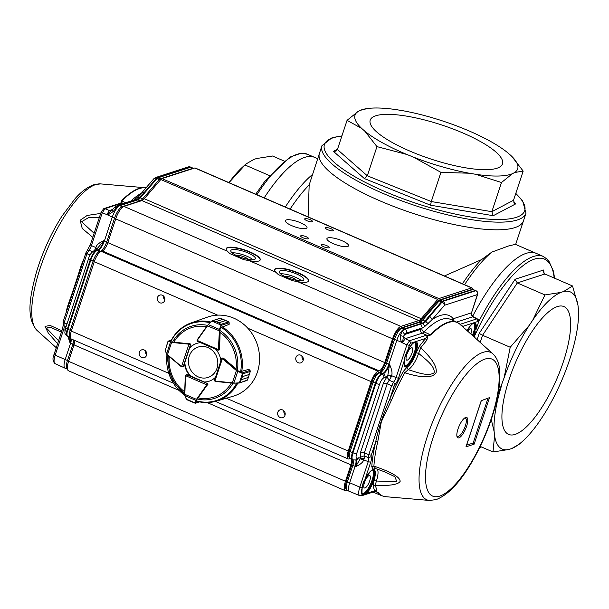 <?xml version="1.0" encoding="UTF-8"?>
<svg xmlns="http://www.w3.org/2000/svg" width="609" height="609" viewBox="0 0 609 609"><rect width="100%" height="100%" fill="white"/><g stroke="black" fill="none" stroke-linecap="round" stroke-linejoin="round"><path stroke-width="0.91" d="M466.753 226.959A107.458 27.557 -161.7 0 1 363.748 193.327A107.458 27.557 -161.7 0 1 319.405 153.384A107.458 27.557 18.3 0 0 395.82 207.273A107.458 27.557 18.3 0 0 514.879 227.606A107.458 27.557 18.3 0 0 523.443 220.861A107.458 27.557 -161.7 0 1 466.753 226.959M513.532 200.262L514.392 203.178L515.694 203.886L493.252 215.7L491.844 211.681L513.532 200.262L523.177 171.083L514.674 172.507A85.648 21.962 18.3 0 0 511.727 156.315A85.648 21.962 18.3 0 0 510.989 155.607L507.906 152.897A85.648 21.962 18.3 0 0 465.816 129.565L459.216 126.908A85.648 21.962 18.3 0 0 403.371 110.815L397.129 109.772A85.648 21.962 18.3 0 0 367.296 108.554A85.648 21.962 18.3 0 0 360.246 110.351L367.296 108.554M358.008 111.531A85.648 21.962 18.3 0 0 361.693 128.43L347.061 120.338L358.008 111.531L360.246 110.351M493.252 215.7L430.578 205.218L364.38 178.566L367.318 175.795L376.963 146.624L364.776 131.141L361.693 128.43M364.776 131.141A85.648 21.962 18.3 0 0 406.873 154.473L376.963 146.624M430.578 205.218L431.279 201.549L440.931 172.37L413.465 157.13L406.873 154.473M413.465 157.13A85.648 21.962 18.3 0 0 469.311 173.222L440.931 172.37M364.38 178.566L333.435 151.375L336.016 151.123L337.416 149.517L367.318 175.795L431.279 201.549L491.844 211.681L501.496 182.502L475.56 174.265L469.311 173.222M475.56 174.265A85.648 21.962 18.3 0 0 512.443 173.687L501.496 182.502M514.674 172.507L512.443 173.687M465.718 167.84A69.647 17.859 -161.7 0 1 398.956 146.038A69.647 17.859 -161.7 0 1 370.219 120.148A69.647 17.859 -161.7 0 1 441.951 125.058A69.647 17.859 -161.7 0 1 502.471 163.89A69.647 17.859 -161.7 0 1 465.718 167.84M337.416 149.517L347.061 120.338M511.826 156.414L523.177 171.083M304.629 157.404A107.458 34.271 113.4 0 0 264.184 197.879A107.458 34.271 -66.6 0 1 314.731 157.411A107.458 34.271 113.4 0 0 304.629 157.404M228.938 182.609A85.648 27.314 -66.6 0 1 242.329 167.308L245.853 164.065L229.007 182.639M284.106 161.027L272.543 156.011L256.663 158.507L253.816 159.436L245.853 164.065M269.437 175.575L244.947 164.963M526.146 253.367A107.458 34.271 113.4 0 0 472.462 316.589A107.458 34.271 -66.6 0 1 526.146 253.367A107.458 34.271 -66.6 0 1 536.247 253.374A107.458 34.271 113.4 0 0 526.146 253.367M554.555 278.191L553.528 271.401L548.519 260.309L543.517 256.526L515.458 244.369L508.835 245.869L491.882 252.073L481.544 259.609A103.477 33.008 113.4 0 0 462.444 283.771M491.882 252.073A107.458 34.271 113.4 0 0 464.583 284.692M481.544 259.609L444.433 275.968M308.093 216.903L309.174 184.938A103.477 33.008 113.4 0 0 290.082 209.1M312.402 174.562A107.458 34.271 113.4 0 0 285.294 207.022M309.174 184.938L321.94 145.711A107.458 27.557 18.3 0 0 415.308 205.621A107.458 27.557 18.3 0 0 525.986 213.196L522.575 200.62L515.8 193.403M523.222 440.68L519.698 443.923L511.727 448.551A85.648 27.314 113.4 0 0 523.222 440.68A85.648 27.314 113.4 0 0 539.681 421.078L543.258 415.681A85.648 27.314 113.4 0 0 568.479 363.048L570.702 356.334A85.648 27.314 113.4 0 0 578.55 312.965A85.648 27.314 113.4 0 0 578.413 309.38L578.527 311.694M544.895 274.004L517.292 282.949L515.123 279.242L543.685 269.985L543.357 271.82L544.895 274.004L572.544 285.979L577.971 305.284L578.413 309.38M577.971 305.284A85.648 27.314 113.4 0 0 563.668 291.505L572.544 285.979M477.113 339.655L479.184 333.389L482.572 335.277L517.292 282.949L544.948 294.931L560.82 292.434L563.668 291.505M560.82 292.434A85.648 27.314 113.4 0 0 532.875 319.908L544.948 294.931M529.29 325.305A85.648 27.314 113.4 0 0 504.069 377.938L510.22 347.252L529.29 325.305L532.875 319.908M498.017 394.274L504.069 377.938M501.854 384.652A85.648 27.314 113.4 0 0 494.135 431.606L491.28 419.517M480.212 446.427L493.008 451.969L494.577 435.701L494.135 431.606M494.577 435.701A85.648 27.314 113.4 0 0 508.88 449.472L493.008 451.969M511.727 448.551L508.88 449.472M515.138 434.407A69.647 22.213 -66.6 0 1 508.591 434.4A69.647 22.213 -66.6 0 1 515.892 361.662A69.647 22.213 -66.6 0 1 563.964 306.586A69.647 22.213 -66.6 0 1 560.25 370.508A69.647 22.213 -66.6 0 1 515.138 434.407M480.204 342.425L482.572 335.277L510.22 347.252M284.715 276.425A6.615 1.698 -161.7 0 1 291.003 277.301A6.615 1.698 -161.7 0 1 296.575 280.346M236.254 255.43A6.615 1.698 -161.7 0 1 242.542 256.313A6.615 1.698 -161.7 0 1 248.114 259.35M327.817 237.929A11.388 2.923 -161.7 0 1 340.439 240.083A11.388 2.923 -161.7 0 1 348.538 245.8A11.388 2.923 -161.7 0 1 336.807 244.993A11.388 2.923 -161.7 0 1 326.911 238.644A11.388 2.923 -161.7 0 1 327.817 237.929M280.536 273.806A12.934 3.319 -161.7 0 1 301.485 280.734M302.802 280.498A12.934 3.319 -161.7 0 1 288.476 278.054A12.934 3.319 -161.7 0 1 279.272 271.568A12.934 3.319 -161.7 0 1 292.594 272.474A12.934 3.319 -161.7 0 1 303.838 279.691A12.934 3.319 -161.7 0 1 302.802 280.498M232.082 252.811A12.934 3.319 -161.7 0 1 253.032 259.746M254.349 259.51A12.934 3.319 -161.7 0 1 240.015 257.059A12.934 3.319 -161.7 0 1 230.819 250.573A12.934 3.319 -161.7 0 1 244.14 251.487A12.934 3.319 -161.7 0 1 255.377 258.696A12.934 3.319 -161.7 0 1 254.349 259.51M286.283 219.94A11.388 2.923 -161.7 0 1 298.905 222.095A11.388 2.923 -161.7 0 1 307.005 227.804A11.388 2.923 -161.7 0 1 295.274 226.997A11.388 2.923 -161.7 0 1 285.377 220.656A11.388 2.923 -161.7 0 1 286.283 219.94M321.75 244.689A4.111 1.058 -161.7 0 1 326.31 245.473A4.111 1.058 -161.7 0 1 329.233 247.528A4.111 1.058 -161.7 0 1 325 247.239A4.111 1.058 -161.7 0 1 321.423 244.947A4.111 1.058 -161.7 0 1 321.75 244.689M305.01 218.661A4.111 1.058 -161.7 0 1 309.562 219.438A4.111 1.058 -161.7 0 1 312.493 221.501A4.111 1.058 -161.7 0 1 308.253 221.212A4.111 1.058 -161.7 0 1 304.683 218.92A4.111 1.058 -161.7 0 1 305.01 218.661M325.777 227.652A4.111 1.058 -161.7 0 1 330.329 228.436A4.111 1.058 -161.7 0 1 333.26 230.499A4.111 1.058 -161.7 0 1 329.02 230.21A4.111 1.058 -161.7 0 1 325.45 227.911A4.111 1.058 -161.7 0 1 325.777 227.652M300.983 235.691A4.111 1.058 -161.7 0 1 305.543 236.475A4.111 1.058 -161.7 0 1 308.466 238.538A4.111 1.058 -161.7 0 1 304.234 238.248A4.111 1.058 -161.7 0 1 300.656 235.949A4.111 1.058 -161.7 0 1 300.983 235.691M146.541 355.321A4.111 3.753 72 0 1 139.392 354.933A4.111 3.753 72 0 1 145.635 351.035A4.111 3.753 72 0 1 146.541 355.321M145.429 350.822A4.111 3.753 -108 0 0 146.693 354.712M303.107 360.513A4.111 3.753 72 0 1 295.959 360.125A4.111 3.753 72 0 1 302.201 356.235A4.111 3.753 72 0 1 303.107 360.513M301.995 356.021A4.111 3.753 -108 0 0 303.252 359.904M164.658 300.541A4.111 3.753 72 0 1 157.51 300.146A4.111 3.753 72 0 1 163.752 296.256A4.111 3.753 72 0 1 164.658 300.541M163.547 296.043A4.111 3.753 -108 0 0 164.811 299.925M284.989 415.3A4.111 3.753 72 0 1 277.841 414.904A4.111 3.753 72 0 1 284.083 411.014A4.111 3.753 72 0 1 284.989 415.3M283.878 410.801A4.111 3.753 -108 0 0 285.134 414.683M248.959 260.568L243.889 259.693L229.859 253.618L227.408 251.235A17.912 4.59 -161.7 0 1 226.213 248.647A17.912 4.59 -161.7 0 1 244.666 249.911A17.912 4.59 -161.7 0 1 260.226 259.891A17.912 4.59 -161.7 0 1 248.959 260.568L275.869 272.231A17.912 4.59 -161.7 0 1 274.674 269.635A17.912 4.59 -161.7 0 1 293.119 270.898A17.912 4.59 -161.7 0 1 308.679 280.886A17.912 4.59 -161.7 0 1 297.413 281.564L292.343 280.68L278.313 274.606L275.869 272.231M226.167 248.83A17.912 4.59 -161.7 0 1 244.544 250.276A17.912 4.59 -161.7 0 1 260.15 260.073M308.603 281.061A17.912 4.59 18.3 0 0 292.998 271.264A17.912 4.59 18.3 0 0 274.629 269.825M472.401 289.397A3.981 1.271 113.4 0 0 472.044 287.928L195.154 167.97A3.981 1.271 113.4 0 0 194.781 167.97L161.986 178.604A4.979 1.583 113.4 0 0 160.814 179.533L144.287 198.74A9.95 3.174 -66.6 0 1 141.943 200.589L123.97 206.421A11.936 3.806 113.4 0 0 115.695 218.882L107.846 242.626A7.963 2.543 -66.6 0 1 102.327 250.931L101.17 251.311A9.95 3.174 113.4 0 0 94.273 261.695L71.329 331.09A9.95 3.174 113.4 0 0 71.245 338.962L173.184 383.122M74.854 340.522A7.963 2.543 -66.6 0 1 74.024 344.884L68.589 361.32A11.936 3.806 113.4 0 0 68.49 370.767L345.379 490.725A11.936 3.806 113.4 0 0 346.506 490.725L347.358 490.443M472.044 287.928A3.981 1.271 113.4 0 0 471.671 287.928L438.876 298.562A4.979 1.583 -66.6 0 0 437.704 299.483L421.177 318.697A9.95 3.174 -66.6 0 1 418.832 320.547L400.859 326.378A11.936 3.806 113.4 0 0 392.584 338.84L384.736 362.576A7.963 2.543 -66.6 0 1 379.217 370.889L102.327 250.931M215.411 401.415L348.135 458.912A9.95 3.174 113.4 0 1 348.219 451.041L371.163 381.653A9.95 3.174 113.4 0 1 378.06 371.262L379.217 370.889M348.135 458.912A9.95 3.174 113.4 0 0 349.071 458.92L350.03 458.6M351.583 459.308A7.963 2.543 -66.6 0 1 350.913 464.842L345.478 481.277A11.936 3.806 113.4 0 0 345.379 490.725M207.722 384.987A0.997 0.906 -108 0 0 207.288 383.449L204.182 382.109A19.899 18.156 -108 0 0 208.864 381.303A19.899 18.156 -108 0 0 215.51 377.245M218.867 350.091A0.997 0.906 -108 0 0 219.56 349.208L220.138 332.468A36.487 33.289 72 0 1 236.064 368.887L223.488 358.206A0.997 0.906 -108 0 0 222.559 358.054M170.962 340.994A41.1 37.499 72 0 1 190.937 322.998L207.509 317.114A41.587 37.948 72 0 1 257.341 344.664A41.587 37.948 72 0 1 233.156 396.215L216.286 401.171A41.1 37.499 72 0 1 197.369 401.361M220.907 360.916A19.899 18.156 -108 0 0 215.738 349.239M190.221 376.058L190.609 375.928A19.899 18.156 -108 0 1 184.847 362.758L184.458 362.88A19.899 18.156 -108 0 0 190.221 376.058L187.115 374.71A0.997 0.906 -108 0 0 186.43 374.71M184.458 362.88L183.378 366.154A0.997 0.906 -108 0 1 182.73 366.747M200.582 342.677A19.899 18.156 -108 0 0 196.593 343.446A19.899 18.156 -108 0 0 189.33 348.142L190.411 344.869A0.997 0.906 -108 0 0 189.582 343.514L188.965 343.72A0.997 0.906 72 0 1 189.232 343.788L190.023 345.006L188.95 344.207L181.558 366.572L182.989 366.275L181.589 366.884L182.898 366.694M209.062 381.242A19.899 18.156 -108 0 1 204.571 381.98L204.182 382.109M196.783 343.385A19.899 18.156 -108 0 0 189.719 348.021L189.33 348.142M185.319 375.517A0.997 0.906 72 0 0 185.288 375.738L186.735 374.839L185.524 375.654L206.725 384.835L206.893 383.571L207.227 384.934A0.997 0.906 72 0 1 207.098 385.185L207.73 384.987M186.59 374.657L187.123 374.718M192.551 402.168L186.78 399.687L186.088 398.781L186.773 399.671L189.757 400.958M186.194 399.085L195.611 403.166M166.836 354.392L170.231 377.481L184.74 395.492L184.824 394.312L184.923 395.66L195.953 400.44L196.456 399.352L196.905 399.557L195.763 402.968L199.242 401.841M186.263 399.108L184.923 395.66L186.773 399.671M194.91 403.188L195.451 403.249M195.276 403.013L195.953 400.44L196.448 400.402M215.205 381.417A0.997 0.906 72 0 1 214.992 381.356L214.52 380.237L221.676 358.602L222.727 357.993M214.657 379.993L214.954 381.044L222.354 358.678L221.691 358.724L222.628 358.259A0.997 0.906 72 0 1 222.871 358.412L223.495 358.206M221.691 358.724L222.628 358.259L221.691 358.724M247.414 380.092L248.373 377.382L241.4 379.651L248.373 377.382L247.414 380.092L246.683 380.587L238.911 383.091L239.832 382.482L241.408 379.643L239.832 382.482M238.888 383.084L232.463 383.152L239.314 383.023L242.549 373.104L242.382 376.674L249.355 374.413L250.284 371.429L250.04 370.432A0.997 0.906 -108 0 0 249.979 370.379L248.776 369.358L241.194 371.452M241.4 379.651L242.382 376.689L242.549 373.104M250.063 372.244L247.825 379.064M250.291 371.391L249.355 374.428L242.382 376.674M232.463 383.152L215.228 381.432L233.902 382.947L237.754 371.307L236.406 370.531L236.779 370.173L242.268 372.875L250.017 370.379L248.822 369.358M239.314 383.023L247.452 380.008M233.78 383.206L239.04 382.833M250.078 370.478L250.284 371.429L242.671 373.896M242.184 373.325L237.754 371.307L237.837 370.858M166.173 347.054L167.977 341.436L168.647 340.987L167.932 341.52L167.155 344.1M165.13 350.921L165.115 350.099M171.335 340.119L168.647 340.987L171.73 341.999L171.563 342.441L170.459 342.151L166.607 353.799L167.445 354.971L165.275 351.195M165.13 351.066L167.932 341.52M167.97 341.436L171.38 340.028M170.832 341.832L170.459 342.151L168.282 341.306M165.138 350.814L167.399 354.971L181.353 366.74A0.997 0.906 72 0 0 181.528 366.854M221.828 327.162L229.106 324.384L229.167 322.793A0.997 0.906 -108 0 0 229.167 322.709L228.596 321.849L225.787 320.532L218.814 322.793L221.486 324.94L219.605 330.915L218.936 349.414A0.997 0.906 72 0 1 218.882 349.695L217.946 350.16L218.38 349.596L197.187 340.408L197.788 341.421L196.989 340.21A0.997 0.906 72 0 1 197.08 340.02M219.027 350.038L217.992 350.213L197.56 341.367L217.946 350.16L218.882 349.695L217.946 350.16L218.38 349.596A0.594 0.548 -108 0 0 218.41 349.421L219.438 329.439L208.407 324.658L207.281 325.617L212.069 320.859L215.997 321.567L222.963 319.306L219.902 318.286L212.077 320.852L220.382 318.294M221.486 324.94L218.806 322.785L225.772 320.524L227.393 321.232M221.866 318.827L222.978 319.314L216.005 321.575L212.853 320.806L211.795 321.065L207.281 325.609L197.088 339.982L207.273 325.648M220.991 324.331L228.641 321.872L220.466 318.317M229.136 324.361L229.197 322.77L221.455 325.29L212.046 321.126M219.834 329.697L219.438 329.439L221.059 325.031M219.605 330.915L207.456 325.891L197.263 340.264A0.594 0.548 -108 0 0 197.187 340.408L196.989 340.21M207.966 347.587A15.979 14.578 -108 0 0 188.661 364.365A15.979 14.578 -108 0 0 212.724 374.786A15.979 14.578 -108 0 0 207.966 347.587M404.414 360.071L404.391 360.345C403.615 365.004 404.269 367.227 406.355 367.021C412.59 366.42 421.877 339.944 415.117 342.045A13.535 4.316 113.4 0 0 407.17 351.941L406.804 351.827L407.17 351.941L409.362 345.311L406.881 344.823L409.644 340.675L410.74 343.232A1.987 0.632 113.4 0 0 409.362 345.311M464.484 418.124A9.95 3.174 -66.6 0 1 464.347 428.53A9.95 3.174 -66.6 0 1 456.857 435.747M457.983 429.048A11.099 3.54 113.4 0 0 456.849 435.709A11.099 3.54 113.4 0 0 460.785 436.569A11.099 3.54 113.4 0 0 466.623 426.239A11.099 3.54 113.4 0 0 464.454 418.155A11.099 3.54 113.4 0 0 457.983 429.048M460.724 325.054L462.985 326.295L477.981 321.43L477.273 318.88L471.937 315.98L471.541 312.782L477.616 294.391A2.984 2.984 0 0 0 477.753 293.135L477.387 294.581A2.984 2.725 -108 0 0 475.736 290.744L442.941 301.379A2.984 2.725 72 0 1 444.585 305.223L477.387 294.573L471.533 312.775M430.86 335.003L427.96 335.605L426.81 340.286A94.281 30.069 113.4 0 0 420.72 347.868C432.131 358.534 437.254 366.785 436.105 372.617C432.755 378.174 422.311 378.227 404.772 372.777L403.257 371.513L406.979 367.151L408.144 369.686L404.772 372.777A94.281 30.069 113.4 0 0 391.45 400.288L381.333 421.755L377.763 441.677A94.281 30.069 113.4 0 0 373.903 466.121C391.26 471.998 400.006 477.068 400.159 481.316C398.423 484.536 390.11 485.906 375.228 485.419L373.119 486.424L373.911 480.547L376.392 481.026L375.228 485.419L376.796 489.674L375.753 491.448L378.273 492.62A94.395 30.107 113.4 0 0 385.566 496.685L429.414 500.446A80.335 25.624 -66.6 0 1 429.551 430.007A80.335 25.624 -66.6 0 1 483.051 352.352A80.335 25.624 -66.6 0 1 492.925 353.859L460.031 324.3A94.456 30.13 113.4 0 0 430.86 335.003L424.077 331.875A2.984 2.17 44.3 0 1 421.877 328.418A6.965 2.223 -66.6 0 1 420.583 329.34A2.984 2.725 -108 0 0 422.227 333.184A9.95 3.174 113.4 0 0 424.077 331.875A94.669 30.199 113.4 0 1 450.729 319.459L457.062 322.344A94.54 30.153 113.4 0 0 430.434 334.752L427.777 335.133L427.96 335.605L426.757 335.247L427.419 335.848L426.528 335.194L409.644 340.675L405.229 338.695L402.382 342.753C401.026 341.763 400.326 339.396 400.265 335.643L402.389 331.182L404.726 334.486L403.478 336.328L405.229 338.695L422.227 333.184L426.62 335.171L427.777 335.133M473.817 323.28A12.934 4.126 -66.6 0 1 472.439 335.452M475.165 329.659L475.964 329.629A13.535 4.316 113.4 0 0 473.992 322.953A13.535 4.316 113.4 0 0 467.126 330.672L470.43 325.754L472.325 323.942L474.236 323.349A12.934 4.126 -66.6 0 1 475.165 329.659L473.764 334.638A12.934 4.126 -66.6 0 1 473.185 336.122M372.662 470.201A12.934 4.126 -66.6 0 1 371.224 482.534A12.934 4.126 -66.6 0 1 363.147 493.633A12.934 4.126 -66.6 0 1 362.462 493.739M362.104 488.235L361.86 487.748L362.104 488.235A13.535 4.316 113.4 0 0 362.797 494.607A8.754 2.794 -66.6 0 1 362.104 488.235L362.165 487.649C362.766 483.599 363.68 480.973 364.89 479.763C363.413 482.541 362.53 485.114 362.271 487.512L362.172 488.114C361.83 492.658 361.99 494.592 362.637 493.907L363.794 493.907L365.948 492.75A0.594 0.464 47.5 0 1 366.382 493.465L363.938 494.957L362.941 494.797L362.522 493.846L362.941 494.797L361.921 495.673L375.372 491.334L374.71 490.763L376.796 489.674M414.935 342.372A12.934 4.126 -66.6 0 1 413.496 354.704A12.934 4.126 -66.6 0 1 405.427 365.803A12.934 4.126 -66.6 0 1 404.734 365.918M467.72 331.212A6.768 2.154 -66.6 0 1 470.932 328.639A6.768 2.154 -66.6 0 1 470.848 334.021M365.019 487.969A6.768 2.154 -66.6 0 1 364.395 487.969A6.768 2.154 -66.6 0 1 365.096 480.904A6.768 2.154 -66.6 0 1 369.777 475.553A6.768 2.154 -66.6 0 1 369.397 481.78A6.768 2.154 -66.6 0 1 365.019 487.969M407.299 360.14A6.768 2.154 -66.6 0 1 406.675 360.147A6.768 2.154 -66.6 0 1 407.368 353.075A6.768 2.154 -66.6 0 1 412.049 347.731A6.768 2.154 -66.6 0 1 411.669 353.951A6.768 2.154 -66.6 0 1 407.299 360.14M462.802 326.789L462.985 326.295A96.176 30.678 -66.6 0 1 463.571 327.482M378.273 492.62A1.789 1.675 141.8 0 1 377.793 492.498L375.578 491.471M375.753 491.448L375.273 491.364M376.103 491.402L375.296 491.349L376.103 491.402M374.687 468.214L373.15 469.44L371.764 466.738L373.903 466.121L375.517 468.336M377.199 469.006A15.956 5.085 113.4 0 1 376.392 481.026L396.809 481.719L394.944 476.733L384.606 471.792M371.764 466.738A96.176 30.678 -66.6 0 1 375.7 441.799A1.987 0.929 -166.8 0 1 377.763 441.677M391.45 400.288L389.661 399.58A96.176 30.678 -66.6 0 1 403.257 371.513M371.269 455.182L375.7 441.799C378.699 427.647 383.35 413.572 389.661 399.58L394.084 386.197L391.61 385.71L368.795 454.702L371.269 455.182A1.987 0.632 113.4 0 0 371.155 456.681L368.567 457.686A5.176 1.652 -66.6 0 1 368.278 461.569A1.987 0.51 18.3 0 0 370.752 462.056A7.163 2.284 113.4 0 0 371.155 456.681M420.72 347.868L418.627 353.311L416.153 352.817L419.525 346.11L420.72 347.868M408.144 369.686C416.739 372.122 428.02 376.925 434.148 372.761C435.13 365.834 425.082 359.097 418.627 353.311A15.956 5.085 113.4 0 1 408.144 369.686M419.525 346.11A96.176 30.678 -66.6 0 1 425.737 338.368A1.987 1.325 -139.2 0 0 426.81 340.286M428.15 335.947L427.419 335.848L425.737 338.368L410.74 343.232M481.384 400.265L465.984 446.823L474.122 444.189L489.522 397.624L481.247 400.669M475.964 329.629L478.309 322.877L475.964 329.629M475.309 331.882L474.502 334.836L473.764 334.638M400.265 335.643L403.478 336.328L402.473 342.852L406.881 344.823L396.056 377.565A5.176 1.652 -66.6 0 1 393.543 382.17L395.051 384.424A7.163 2.284 113.4 0 0 398.53 378.052L404.391 360.345C404.368 357.841 405.297 355.032 407.17 351.941M402.389 331.182A10.932 3.487 -66.6 0 1 404.924 329.195A2.984 2.725 72 0 1 406.568 333.039L422.38 327.908L424.861 326.432L423.225 323.508L425.957 321.537L429.809 316.292L432.154 319.58C441.205 313.528 448.148 313.11 452.982 318.34A2.984 2.801 -41.6 0 0 452.776 320.395M444.585 305.223L432.154 319.58L424.861 326.432M466.593 445.156L473.17 443.025L474.122 444.189M481.308 400.676L489.522 397.624M472.919 316.87L470.902 313.026L471.297 312.965L471.937 315.98M355.763 459.894A8.952 2.855 -66.6 0 1 355.108 466.365L349.673 482.8A10.947 3.494 113.4 0 0 349.566 491.448A10.947 3.494 113.4 0 0 349.604 491.463L359.752 495.642A10.741 3.426 -66.6 0 1 359.82 487.131L347.412 481.803A10.901 3.479 113.4 0 0 347.305 490.42L349.566 491.448M360.246 457.359L360.627 452.129L383.48 383.031L387.195 383.761L391.61 385.71L393.543 382.17L389.136 380.214L387.195 383.761L364.342 452.852L364.121 455.844L360.246 457.359A2.101 0.67 -66.6 0 1 360.224 458.623A2.984 1.21 14.8 0 1 364.068 458.897L363.832 459.673C363.017 462.284 360.3 464.598 355.679 466.608L360.193 458.821L368.278 461.569L359.82 487.131A1.987 0.51 -161.7 0 0 362.165 487.649L361.959 487.177L362.165 487.649M421.877 328.418L422.38 327.908L420.735 324.064L423.225 323.508L422.341 323.105L404.361 328.936A10.947 3.494 113.4 0 0 396.779 340.362L388.93 364.098A8.952 2.855 -66.6 0 1 382.726 373.446L381.561 373.827L379.27 372.883A1.789 1.637 -108 0 0 378.204 372.83C375.205 374.702 373.18 377.565 372.122 381.409L349.178 450.797A1.789 0.457 -161.7 0 0 350.152 451.574L373.096 382.186A1.789 0.457 -161.7 0 1 372.122 381.409M387.895 375.045L389.501 364.342C391.838 369.442 392.546 373.218 391.61 375.669L391.328 376.469L387.788 375.273L391.61 375.669L396.056 377.565A1.987 0.51 18.3 0 0 398.53 378.052M402.48 342.639L394.518 339.373A10.901 3.479 -66.6 0 1 402.069 327.992L420.05 322.161L422.341 323.105A10.947 3.494 113.4 0 0 424.915 321.072L428.294 323.661M383.48 383.031L386.882 376.819L389.136 380.214A5.085 1.621 113.4 0 0 391.328 376.469M420.735 324.064L404.924 329.195L402.069 327.992A1.789 1.637 -108 0 0 401.004 327.947L418.984 322.115A1.789 1.637 -108 0 1 420.05 322.161A10.992 3.502 113.4 0 0 422.638 320.121L424.915 321.072L441.449 301.866L442.012 302.117L429.809 316.292M476.291 291.277L475.18 290.485L442.385 301.12A3.981 1.271 113.4 0 0 441.449 301.866L439.165 300.907A1.789 1.188 -139.3 0 0 437.711 301.067L421.184 320.273A1.789 1.188 -139.3 0 1 422.638 320.121L439.165 300.907A3.936 1.256 -66.6 0 1 440.094 300.176A1.789 1.637 -108 0 0 439.02 300.13L437.711 301.067M357.201 458.25A5.961 1.903 -66.6 0 1 356.691 453.538L379.643 384.142A5.961 1.903 -66.6 0 1 383.769 377.923A2.984 2.725 -108 0 0 382.125 374.078A8.945 2.855 113.4 0 0 375.928 383.419L352.976 452.807A8.945 2.855 113.4 0 0 352.923 459.894L355.527 459.97A2.984 2.725 -108 0 0 357.201 458.25L358.366 457.877A11.952 3.814 113.4 0 1 360.224 458.623L360.193 458.821M477.753 293.135A2.984 2.984 0 0 0 476.025 290.744L475.462 290.493A2.984 0.952 113.4 0 0 475.454 290.485A2.984 0.952 113.4 0 0 475.18 290.485L472.889 289.541L440.094 300.176L442.941 301.379A3.966 1.264 113.4 0 0 442.012 302.117A2.984 1.979 -139.3 0 1 444.357 305.406M352.923 459.894L352.352 459.658A8.952 2.855 -66.6 0 1 352.322 459.643A8.952 2.855 -66.6 0 1 352.413 452.563L375.357 383.175A8.952 2.855 -66.6 0 1 381.561 373.827L383.289 373.705A2.984 2.725 72 0 1 384.934 377.55A11.952 3.814 113.4 0 0 387.788 375.273A2.101 0.67 -66.6 0 1 386.882 376.819M57.596 343.704L48.286 333.039L45.043 326.378L50.174 325.465L61.882 330.74M67.774 307.636A1.987 0.929 13.2 0 0 67.302 307.18C70.804 297.04 76.308 281.64 80.989 265.79A94.281 30.069 -66.6 0 1 83.616 259.746M92.781 237.327L82.245 228.504L80.129 220.283L87.186 215.449L100.683 213.432M118.549 203.863L121.313 202.759L121.381 200.932A94.456 30.13 -66.6 0 1 139.156 188.387A94.456 30.13 -66.6 0 1 144.676 187.686L146 187.869M121.313 202.759L122.013 202.675L121.96 203.193L121.313 202.759M121.381 200.932L122.013 202.675M120.871 202.835L121.815 203.14L120.612 203.193M99.305 217.596L88.693 217.573L81.537 221.722L94.113 233.285M81.53 266.042L80.989 265.79M81.621 266.133L63.07 321.864L64.158 322.724L86.973 253.732L86.044 252.743M61.425 332.126L49.908 327.086L46.467 328.099L58.571 340.758M103.736 208.666L104.999 208.697L121.815 203.14M98.513 219.986L96.648 225.634M56.85 346.315L54.163 354.217A1.987 0.51 -161.7 0 0 54.094 354.293C52.351 358.214 52.678 361.335 55.076 363.649L65.064 368.194A10.947 3.494 -66.6 0 1 65.171 359.546L55.183 355.161A1.987 0.51 -161.7 0 1 54.094 354.293L62.552 328.731A1.987 0.51 18.3 0 0 63.633 329.591A5.176 1.652 113.4 0 0 63.93 325.708L63.123 324.962M137.208 197.362L141.752 192.809L144.173 192.551L139.362 197.385L140.413 197.818A10.947 3.494 -66.6 0 1 137.84 199.859L136.934 199.486L133.318 200.239L135.099 200.323L136.934 199.486L139.362 197.385L137.208 197.369L134.482 199.722M97.052 249.325L95.499 248.305L95.788 247.513C96.557 244.932 99.252 242.626 103.865 240.601L104.421 240.852L112.277 217.108L106.758 214.528L112.079 210.09L113.312 211.331C110.313 213.759 108.128 214.878 106.758 214.688L109.399 210.531L111.348 210.547M112.772 209.435L109.399 210.531L104.999 208.697L102.243 212.853L101.315 211.863M71.504 339.076A8.952 2.855 -66.6 0 1 70.606 343.111L65.171 359.546L67.462 360.528A1.789 0.457 18.3 0 0 68.718 360.924M69.685 337.165L70.043 342.867L67.858 336.412A8.952 2.855 -66.6 0 1 67.82 336.389A8.952 2.855 -66.6 0 1 67.903 329.309L67.348 329.066L90.292 259.678A8.945 2.855 -66.6 0 1 96.488 250.337A2.984 2.725 -108 0 0 94.707 250.261C91.441 252.309 89.424 255.019 88.67 258.383A2.984 0.769 18.3 0 0 90.292 259.678L90.855 259.921A8.952 2.855 -66.6 0 1 97.059 250.573L96.488 250.337L97.653 249.964A8.968 2.862 113.4 0 0 103.865 240.601L98.102 247.589M74.153 344.481A1.789 0.457 -161.7 0 1 72.897 344.093L67.462 360.528A10.901 3.479 -66.6 0 0 67.393 369.161L65.102 368.217A10.947 3.494 -66.6 0 1 65.064 368.194M143.572 199.501A1.789 1.188 -139.3 0 0 142.689 198.838L159.215 179.632L156.939 178.612L140.413 197.818L142.689 198.838A10.992 3.502 -66.6 0 1 140.1 200.886L137.84 199.859L119.859 205.682L119.288 205.454L135.099 200.323M188.326 166.919A2.984 2.725 72 0 1 190.107 167.003L190.663 167.536L190.107 167.003L157.312 177.638A2.984 2.725 72 0 0 155.531 177.554L188.326 166.919A2.984 2.984 0 0 1 190.381 167.003L190.944 167.231A2.984 0.952 -66.6 0 1 190.96 167.239A2.984 0.952 -66.6 0 0 190.67 167.239L190.107 167.003M106.758 214.528L102.243 212.853L91.419 245.594A1.987 0.51 18.3 0 1 90.33 244.727A1.987 0.51 18.3 0 1 90.49 244.605M116.753 207.441A10.932 3.487 113.4 0 1 119.288 205.454A2.984 2.725 72 0 0 117.507 205.37L114.332 207.699L116.753 207.441L113.312 211.331M112.079 210.09L111.173 210.615M87.011 250.977L88.906 250.192A5.176 1.652 113.4 0 0 91.419 245.594L95.788 247.513L97.166 249.096M115.832 218.486A1.789 0.457 -161.7 0 1 114.568 218.091L112.277 217.108A10.947 3.494 -66.6 0 1 119.859 205.682L122.12 206.71L140.1 200.886A1.789 1.637 -108 0 1 140.428 201.084M144.173 192.551L156.376 178.376L156.939 178.612A3.981 1.271 -66.6 0 1 157.876 177.866L190.67 167.239L192.931 168.267A1.789 1.637 72 0 1 193.266 168.465M122.698 207.136A1.789 1.637 -108 0 0 122.12 206.71A10.901 3.479 -66.6 0 0 114.568 218.091L106.72 241.826L104.421 240.852A8.952 2.855 -66.6 0 1 98.224 250.2L97.059 250.573L99.32 251.601A8.907 2.839 113.4 0 0 93.147 260.903L70.202 330.291A8.907 2.839 113.4 0 0 70.142 337.348L70.355 337.424M94.41 261.299A1.789 0.457 -161.7 0 1 93.147 260.903L90.855 259.921L67.903 329.309L70.202 330.291A1.789 0.457 -161.7 0 0 71.459 330.687M333.435 151.375L337.515 149.228M513.577 202.021L515.694 203.886M341.839 136.134A105.464 27.047 18.3 0 0 416.076 203.307A105.464 27.047 18.3 0 0 515.716 193.639M256.914 194.728A107.458 34.271 -66.6 0 1 307.469 154.26L317.654 158.675M479.184 333.389L515.123 279.242M543.685 269.985L544.058 273.411M554.198 278.031A105.464 33.64 113.4 0 0 534.535 259.091A105.464 33.64 113.4 0 0 474.738 335.612L474.662 335.49M479.45 447.988A105.464 33.64 113.4 0 0 481.08 446.808M543.517 256.526A107.458 34.271 113.4 0 0 533.408 256.511A107.458 34.271 113.4 0 0 478.522 322.07M437.704 299.483L160.814 179.533M144.287 198.74L421.177 318.697M471.671 287.928L194.781 167.97M161.986 178.604L438.876 298.562M345.478 481.277L68.589 361.32M350.913 464.842L207.182 402.572M178.643 390.209L74.024 344.884M348.219 451.041L226.304 398.225M168.632 373.241L71.329 331.09M371.163 381.653L247.787 328.198M217.649 315.142L94.273 261.695M378.06 371.262L101.17 251.311M107.846 242.626L384.736 362.576M392.584 338.84L115.695 218.882M227.408 251.235L123.97 206.421M400.859 326.378L297.413 281.564M418.832 320.547L141.943 200.589M172.735 341.771A37.895 34.576 72 0 1 207.486 325.343M220.42 330.809A37.895 34.576 72 0 1 237.48 369.823M232.973 383.19A37.895 34.576 72 0 1 197.826 399.131M184.618 393.178A37.895 34.576 72 0 1 168.312 355.74M184.649 395.18A40.521 36.966 72 0 1 166.98 354.567M236.711 383.137A40.521 36.966 72 0 1 197.004 400.996M221.333 327.444A40.521 36.966 72 0 1 240.639 371.589M170.939 341.39A40.521 36.966 72 0 1 210.082 322.724M170.825 341.101C175.331 332.331 182.038 326.295 190.937 322.998A41.1 37.499 72 0 1 210.821 322.016M222.064 326.736A41.1 37.499 72 0 1 241.697 371.604M237.807 383.114A41.1 37.499 72 0 1 216.286 401.171C210.021 402.975 203.665 403.044 197.217 401.369M231.313 383.038A36.487 33.289 72 0 1 198.473 397.974M184.672 391.808A36.487 33.289 72 0 1 169.31 356.585M173.984 341.992A36.487 33.289 72 0 1 206.527 326.683M186.735 374.839L207.281 383.449M204.418 382.033L190.457 375.981L204.441 382.026M184.611 394.229L185.288 375.783M185.981 374.855L185.524 375.654A0.594 0.548 -108 0 0 185.501 375.822L184.824 394.312L196.456 399.352L206.649 384.987L207.098 385.185L196.905 399.557M206.649 384.987A0.594 0.548 -108 0 0 206.725 384.835L207.227 384.934M184.748 395.515L185.501 375.822M214.992 381.356L214.954 381.044A0.594 0.548 -108 0 0 215.114 381.082L232.349 382.81L236.406 370.531L222.498 358.762L222.871 358.412L236.779 370.173M248.373 377.382L249.355 374.413M214.52 380.237L215.114 381.082M183.378 366.146L190.411 344.877M184.687 362.804L189.566 348.074M171.73 341.999L188.965 343.72L188.79 344.161L171.563 342.441L167.505 354.72L181.413 366.481A0.594 0.548 -108 0 0 181.558 366.572L181.589 366.884M181.299 366.694L167.445 354.971M189.232 343.788L188.95 344.207A0.594 0.548 -108 0 0 188.79 344.161M181.413 366.481L182.251 366.907M218.41 349.421L219.56 349.208M208.187 324.574L211.78 321.103M225.787 320.532L222.963 319.306M218.814 322.793L215.997 321.567M228.626 321.841L229.167 322.747M218.882 349.695L218.38 349.596M197.263 340.264L197.56 341.36M439.477 496.19A74.641 23.804 -66.6 0 1 448.658 401.186A74.641 23.804 -66.6 0 1 498.763 385.558A74.641 23.804 -66.6 0 1 439.477 496.19M473.787 336.663A13.535 4.316 113.4 0 0 474.502 334.836A7.163 2.284 113.4 0 0 474.769 337.386A1.987 0.632 113.4 0 1 474.853 337.614M415.361 342.441A12.934 4.126 -66.6 0 1 414.668 354.309A12.934 4.126 -66.6 0 1 406.287 366.176A12.934 4.126 -66.6 0 1 405.076 366.176C404.254 366.808 404.049 364.821 404.452 360.231L404.452 360.231C404.779 357.201 405.693 354.453 407.193 351.964C410.557 345.372 413.275 342.197 415.361 342.441M375.136 491.41L377.793 492.498A94.471 30.13 113.4 0 0 382.109 495.855L372.982 492.102M373.119 486.424L374.71 490.763L366.382 493.465A13.535 4.316 113.4 0 0 375.091 472.371A13.535 4.316 113.4 0 0 364.89 479.763C369.701 471.8 372.419 468.625 373.081 470.262A12.934 4.126 -66.6 0 1 373.111 480.082A12.934 4.126 -66.6 0 1 365.948 492.75M456.476 322.077L472.546 316.87L476.885 318.865L460.054 324.323M478.149 323.006A1.987 0.632 113.4 0 0 477.981 321.43M364.882 479.785L370.752 462.056M373.15 469.44A13.961 4.453 -66.6 0 1 373.911 480.547M416.153 352.817A13.961 4.453 -66.6 0 1 406.979 367.151M395.051 384.424A1.987 0.632 113.4 0 0 394.084 386.197M454.124 321.004A2.984 2.725 72 0 1 453.903 318.537A6.965 2.223 -66.6 0 1 452.982 318.34M478.316 322.846L478.309 322.877C478.91 320.806 478.567 319.474 477.273 318.872M474.67 335.506L474.769 337.386M363.794 493.907L363.938 494.957M360.627 452.129L364.342 452.852L368.795 454.702L368.567 457.686L364.121 455.844A5.085 1.621 113.4 0 1 364.068 458.897M473.17 443.025L487.878 398.545M453.903 318.537L470.902 313.026M475.34 331.806L474.51 331.798M362.797 494.607L362.522 493.846M356.113 459.78A8.968 2.862 -66.6 0 1 355.679 466.608L352.847 465.367L347.412 481.803A1.789 0.457 -161.7 0 1 346.437 481.026C345.965 485.046 343.545 486.545 347.305 490.42M379.643 384.142A2.984 0.769 18.3 0 1 375.928 383.419L373.096 382.186A8.907 2.839 -66.6 0 1 379.27 372.883L380.435 372.502A8.998 2.87 113.4 0 0 386.669 363.109A1.789 0.457 -161.7 0 1 385.695 362.332L393.543 338.596A1.789 0.457 -161.7 0 0 394.518 339.373L386.669 363.109L389.501 364.342A8.968 2.862 -66.6 0 1 383.289 373.705L380.435 372.502A1.789 1.637 -108 0 0 379.369 372.457L378.204 372.83M406.568 333.039A7.947 2.535 113.4 0 0 404.726 334.486L420.583 329.34M383.769 377.923L384.934 377.55M353.776 460.13A8.998 2.87 113.4 0 1 352.847 465.367A1.789 0.457 -161.7 0 1 351.873 464.591L346.437 481.026M349.178 450.797C347.724 453.888 348.021 456.499 350.061 458.615A8.907 2.839 -66.6 0 1 350.152 451.574L352.976 452.807A2.984 0.769 18.3 0 0 356.691 453.538M439.02 300.13L471.815 289.496A1.789 1.637 72 0 1 472.889 289.541A2.938 0.936 113.4 0 1 473.155 289.541L475.454 290.485M358.366 457.877A2.984 2.725 72 0 1 356.691 459.589L355.527 459.97M100.614 183.903L93.969 184.71C87.749 186.826 81.492 191.432 75.189 198.526L61.905 216.21C51.285 233.011 42.889 251.334 36.707 271.18C29.651 297.063 25.791 317.654 37.111 330.497A80.335 25.624 -66.6 0 1 45.348 254.082A80.335 25.624 -66.6 0 1 95.925 184.504A80.335 25.624 -66.6 0 1 100.614 183.903L144.676 187.686M125.774 202.69L121.83 201.061A94.54 30.153 -66.6 0 1 145.977 187.899M66.076 312.767A94.281 30.069 -66.6 0 1 67.302 307.18M131.011 200.993A94.669 30.199 -66.6 0 1 141.471 193.129M122.957 203.604L121.891 203.223M87.216 250.459L90.33 244.727L101.178 211.955L103.812 208.643L120.681 203.17M79.703 271.584L85.907 252.834M87.285 250.375L85.892 252.872M90.094 255.064L86.973 253.732L88.906 250.192L92.477 251.707M66.076 326.683L63.93 325.708L64.158 322.724L66.967 323.996M62.712 328.601A1.987 0.51 18.3 0 0 62.552 328.731L63.222 325.122M55.076 363.649A10.741 3.426 113.4 0 1 55.183 355.161L63.633 329.591L65.094 330.23M95.499 248.305A5.085 1.621 -66.6 0 1 94.532 250.322M73.803 340.066A8.998 2.87 -66.6 0 1 72.897 344.093L70.043 342.867A8.968 2.862 113.4 0 0 70.948 338.771M160.852 179.488A1.789 1.637 -108 0 0 160.144 178.901L157.312 177.638A3.966 1.264 -66.6 0 0 156.376 178.376A2.984 1.979 -139.3 0 0 153.955 178.627L141.752 192.809M94.707 250.261L95.872 249.88A2.984 2.725 72 0 1 97.653 249.964L100.485 251.228L99.32 251.601A1.789 1.637 -108 0 1 99.929 252.057M100.843 251.441A1.789 1.637 -108 0 0 100.485 251.228A8.998 2.87 -66.6 0 0 106.72 241.826A1.789 0.457 18.3 0 0 107.976 242.222M88.67 258.383L65.719 327.771A2.984 0.769 18.3 0 0 67.348 329.066A8.945 2.855 -66.6 0 0 67.256 336.138L67.82 336.389M160.137 180.325A1.789 1.188 -139.3 0 0 159.215 179.632A3.936 1.256 113.4 0 1 160.144 178.901L192.931 168.267A2.938 0.936 -66.6 0 1 193.213 168.267L190.96 167.239M515.648 244.453L525.986 213.196M341.923 135.898L332.171 137.657L321.94 145.711M255.727 194.21L264.633 181.566L289.762 157.137L301.28 153.194L307.469 154.26M578.55 312.965L578.542 312.562M479.093 448.704L481.437 446.96M195.451 403.257L199.592 401.91M184.717 362.797L189.589 348.059M457.062 322.344L460.031 324.3M429.414 500.446L436.067 499.639C448.445 494.835 460.8 481.59 473.124 459.894C483.394 441.723 490.999 423.004 495.947 403.744C499.631 389.067 500.743 376.887 499.273 367.189C498.489 361.677 496.373 357.232 492.925 353.859M382.109 495.855L385.566 496.685M376.72 491.889L375.053 491.341M374.626 468.214L384.789 471.868M475.332 331.844L474.738 335.612M466.068 446.762L481.369 400.501M474.731 335.597L475.05 337.797M359.752 495.642L361.929 495.688M351.873 464.591L352.893 459.879M379.369 372.457C381.569 371.102 383.685 367.722 385.695 362.332M393.543 338.596C395.096 333.511 397.586 329.964 401.004 327.947M418.984 322.115L421.184 320.273M350.061 458.615L352.322 459.643M471.815 289.496L473.155 289.541M37.111 330.497L56.272 347.716M117.507 205.37L133.318 200.239M114.332 207.699L112.086 210.044M63.214 325.107L63.077 321.864M155.531 177.554L153.955 178.627M98.11 247.574L95.857 249.888M65.719 327.771C64.623 333.953 64.059 332.742 67.256 336.138M70.142 337.348L67.85 336.404"/></g></svg>
